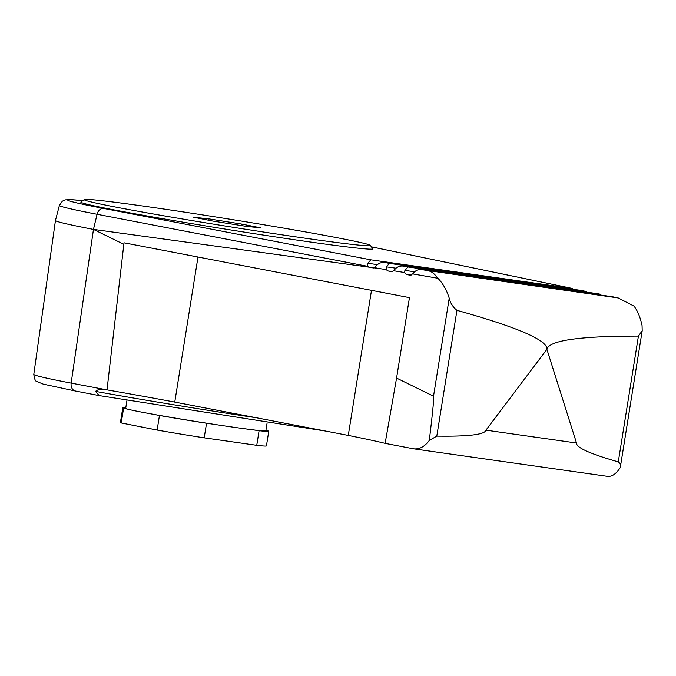 <?xml version="1.0" encoding="UTF-8"?>
<svg xmlns="http://www.w3.org/2000/svg" width="676" height="676" viewBox="0 0 676 676"><rect width="100%" height="100%" fill="white"/><g stroke="black" fill="none" stroke-linecap="round" stroke-linejoin="round"><path stroke-width="1.01" d="M204.203 437.837L206.543 423.244A73.929 1.901 -170.9 0 1 159.46 415.478L157.119 430.071A73.929 1.901 -170.9 0 0 204.203 437.837L256.753 445.307A73.929 1.901 -170.9 0 0 266.42 445.898L268.761 431.305A73.929 1.901 -170.9 0 1 259.094 430.705L256.753 445.307M122.762 407.915A73.929 1.901 -170.9 0 0 123.564 408.338L121.224 422.931A73.929 1.901 -170.9 0 1 120.421 422.517L122.762 407.915A73.929 1.901 -170.9 0 1 125.761 407.856M265.896 430.477L267.958 430.882A73.929 1.901 -170.9 0 1 268.761 431.305M267.105 422.931L265.837 430.84A70.972 1.825 -170.9 0 1 252.959 429.835L259.094 430.705M121.224 422.931L157.119 430.071M123.564 408.338L127.756 409.174A70.972 1.825 -170.9 0 1 125.685 408.389L126.944 400.479M208.301 218.796L193.699 217.266L212.72 221.044L246.334 226.359L260.944 227.896L241.923 224.111L208.301 218.796L208.09 220.123M241.678 225.623L241.923 224.111M206.543 423.244L212.678 424.114A70.972 1.825 -170.9 0 1 155.26 414.641L159.46 415.478M155.26 414.641A70.972 1.825 -170.9 0 1 127.756 409.174M252.959 429.835A70.972 1.825 -170.9 0 1 212.678 424.114M429.294 440.414L436.797 436.113C468.561 436.569 484.945 434.583 485.943 430.156L576.518 443.017L546.901 349.34C548.853 340.484 579.357 336.073 638.423 336.107L618.278 461.894C620.238 463.254 620.906 465.139 620.281 467.538C616.258 473.859 612 476.8 607.513 476.352L413.695 448.83C419.458 449.455 424.663 446.65 429.294 440.414C432.792 411.574 434.203 396.829 433.519 396.195L396.567 378.07L409.453 297.634L124.012 242.802L107.019 389.875L71.157 383.115A167.082 4.301 -170.9 0 1 33.8 374.352C34.442 379.008 35.414 381.365 36.715 381.425L43.213 384.112L75.425 391.015A7.394 5.695 -79.1 0 1 71.157 383.115L93.465 229.409A170.039 4.377 -170.9 0 1 55.449 220.503A170.039 4.377 -170.9 0 1 55.449 220.486L59.395 205.419A168.527 4.343 -170.9 0 0 97.074 214.267A7.394 5.695 -79.1 0 1 103.749 208.461A161.167 4.149 -170.9 0 1 82.81 200.654L71.005 199.648L65.411 199.859L62.353 201.169L59.395 205.419M197.992 257.015L174.763 402.085L348.267 435.412A295.716 7.613 9.1 0 1 385.134 443.355L413.695 448.83M642.158 330.978L620.281 467.538M618.278 461.894C589.979 453.816 576.062 447.52 576.518 443.017M485.943 430.156L546.901 349.34C547.78 340.332 517.791 327.328 456.942 310.335C452.979 307.183 450.402 303.135 449.219 298.184L433.519 396.195M638.423 336.107L642.2 330.75L642.065 325.57C640.349 317.45 637.671 310.96 634.029 306.118L618.185 297.939L612.422 296.739L422.711 269.8C419.407 269.166 416.551 269.961 414.135 272.175L412.664 273.898L437.879 278.259C442.831 283.295 446.616 289.936 449.219 298.184M618.185 297.939L422.711 269.8L612.329 296.73M437.879 278.259C434.727 274.076 431.863 271.676 429.285 271.068M75.653 391.049A7.394 5.695 -79.1 0 1 75.425 391.015L99.161 395.578L95.527 391.379C97.969 389.376 101.045 388.776 104.746 389.57M107.019 389.875L119.567 392.072A295.716 7.613 9.1 0 1 174.763 402.085M371.411 246.841L572.606 288.5L370.854 259.829L103.749 208.461M377.36 264.62L367.778 263.26L370.854 259.829M412.664 273.898L410.248 275.216L406.428 274.49L404.544 272.529L404.932 270.4L408.008 266.969L404.138 266.226C400.834 265.6 397.978 266.386 395.561 268.6L393.66 270.746L404.544 272.529M597.964 293.756L408.008 266.969M123.776 244.281L93.465 229.409L379.574 268.6L386.148 269.563L387.77 270.907L391.59 271.634L393.66 270.746M385.134 443.355L396.567 378.07M374.107 267.848L376.988 265.034C379.397 262.82 382.261 262.026 385.565 262.651L583.599 290.781L385.565 262.651L389.435 263.395L386.351 266.834L386.148 269.563M367.778 263.26L367.752 266.327L368.496 267.079M146.616 206.543A144.901 3.735 -170.9 0 1 292.75 229.688A144.901 3.735 -170.9 0 1 370.363 245.396A144.901 3.735 -170.9 0 1 226.73 226.266A144.901 3.735 -170.9 0 1 84.306 199.572A144.901 3.735 -170.9 0 1 146.616 206.543M370.363 245.396L372.814 248.776A147.858 3.811 -170.9 0 1 226.249 229.257A147.858 3.811 -170.9 0 1 80.917 202.023L84.306 199.572M371.496 290.342L348.267 435.412M456.942 310.335L436.797 436.113M95.527 391.379A170.529 4.394 9.1 0 0 256.635 417.81M617.34 297.77L612.253 296.713M414.515 271.769L404.932 270.4M411.084 275.149L406.428 274.49M367.752 266.327L97.074 214.267L93.465 229.409M600.88 294.364L597.888 293.739M379.574 268.6L374.512 267.62M572.149 288.415L371.42 246.85M395.933 268.195L386.351 266.834M392.426 271.566L387.77 270.907M586.514 291.39L389.435 263.395M373.769 267.983L369.113 267.316M118.275 391.843L117.117 391.641M33.8 374.352L55.449 220.503M99.203 395.587L325.519 431.043"/></g></svg>

